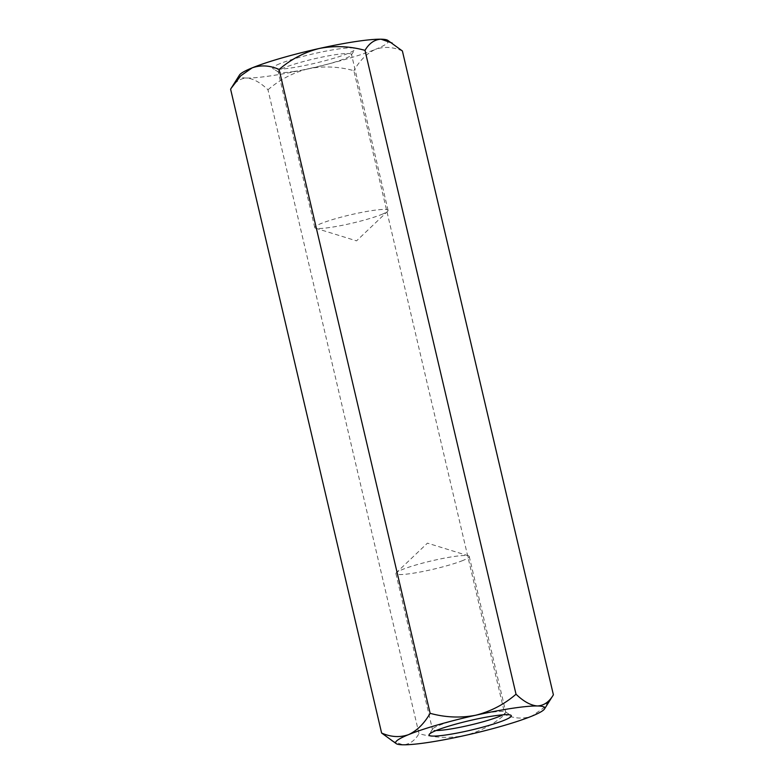 <?xml version="1.0" encoding="UTF-8"?>
<svg xmlns="http://www.w3.org/2000/svg" width="784" height="784" viewBox="0 0 784 784"><rect width="100%" height="100%" fill="white"/><g stroke="black" fill="none" stroke-linecap="round" stroke-linejoin="round"><path stroke-width="0.59" stroke-dasharray="3.92 2.94" d="M462.893 560.482A37.661 4.263 -13.2 0 1 422.243 571.614A37.661 4.263 -13.2 0 1 395.92 573.623A37.661 4.263 -13.2 0 1 396.4 572.683A37.661 4.263 -13.2 0 1 402.28 569.566A37.661 4.263 -13.2 0 1 439.53 559.119A37.661 4.263 -13.2 0 1 468.401 555.797A37.661 4.263 -13.2 0 1 469.244 556.424A37.661 4.263 -13.2 0 1 462.893 560.482M502.916 714.841A37.661 4.263 166.8 0 0 505.817 712.342A37.661 4.263 166.8 0 0 505.464 711.931A37.661 4.263 166.8 0 0 489.814 712.548A37.661 4.263 166.8 0 0 438.844 725.494A37.661 4.263 166.8 0 0 432.621 729.012A37.661 4.263 166.8 0 0 432.494 729.541A37.661 4.263 166.8 0 0 436.188 730.492M381.72 214.434A37.661 4.263 166.8 0 0 387.6 211.317A37.661 4.263 166.8 0 0 388.08 210.377A37.661 4.263 166.8 0 0 361.757 212.386A37.661 4.263 166.8 0 0 321.107 223.518A37.661 4.263 166.8 0 0 314.756 227.576A37.661 4.263 166.8 0 0 315.599 228.203A37.661 4.263 166.8 0 0 344.47 224.881A37.661 4.263 166.8 0 0 381.72 214.434M552.828 695.741L543.224 708.207L531.826 716.145C523.153 719.163 514.167 718.624 504.886 714.538L353.868 70.687C338.639 66.493 323.429 65.856 308.239 68.776A76.587 8.673 -13.2 0 1 246.607 78.028C253.271 78.567 260.396 82.496 267.981 89.788L418.999 733.648C434.042 737.832 449.261 738.469 464.628 735.549C479.612 731.756 493.028 724.759 504.886 714.538M267.981 89.788C279.672 79.654 293.089 72.647 308.239 68.776A76.587 8.673 -13.2 0 0 375.438 49.363C366.981 53.312 359.787 60.417 353.868 70.687M402.388 50.97C393.107 46.873 384.121 46.344 375.438 49.363A76.587 8.673 -13.2 0 0 387.659 40.278M230.604 89.18C234.739 82.114 240.071 78.39 246.607 78.028A76.587 8.673 -13.2 0 1 239.502 75.029M391.833 740.968L402.996 744.8C409.454 744.467 414.795 740.753 418.999 733.648M294.186 71.452A37.661 4.263 -13.2 0 1 278.536 72.069A37.661 4.263 -13.2 0 1 278.183 71.658A37.661 4.263 -13.2 0 1 284.543 67.6A37.661 4.263 -13.2 0 1 325.193 56.468A37.661 4.263 -13.2 0 1 351.506 54.459A37.661 4.263 -13.2 0 1 351.379 54.988A37.661 4.263 -13.2 0 1 345.156 58.506A37.661 4.263 -13.2 0 1 294.186 71.452M279.8 63.71A42.258 4.782 166.8 0 0 273.057 68.727A42.258 4.782 166.8 0 0 314.894 63.269A42.258 4.782 166.8 0 0 354.799 49.559A42.258 4.782 166.8 0 0 327.643 50.784A42.258 4.782 166.8 0 0 279.8 63.71M468.401 555.797L427.447 543.136L396.4 572.683M432.621 729.012L429.201 734.441M505.464 711.931L510.943 715.273M395.92 573.623L432.494 729.541M469.244 556.424L505.817 712.342M388.08 210.377L351.506 54.459M314.756 227.576L278.183 71.658M315.599 228.203L356.553 240.864L387.6 211.317M351.379 54.988L354.799 49.559M278.536 72.069L273.057 68.727"/><path stroke-width="1.18" d="M436.188 730.492A42.258 4.782 -13.2 0 1 479.524 718.448A42.258 4.782 -13.2 0 1 510.943 715.273A42.258 4.782 -13.2 0 1 471.292 730.041A42.258 4.782 -13.2 0 1 429.201 734.441A42.258 4.782 -13.2 0 1 436.188 730.492A37.661 4.263 166.8 0 0 470.126 725.092A37.661 4.263 166.8 0 0 502.916 714.841M392.167 43.032L381.004 39.2A76.587 8.673 -13.2 0 1 387.659 40.278L402.388 50.97L553.396 694.82C549.261 701.886 543.929 705.61 537.393 705.972A76.587 8.673 -13.2 0 1 544.498 708.971A76.587 8.673 -13.2 0 1 531.826 716.145A76.587 8.673 -13.2 0 1 464.628 735.549A76.587 8.673 -13.2 0 1 402.996 744.8A76.587 8.673 -13.2 0 1 396.341 743.722A76.587 8.673 -13.2 0 1 408.562 734.637C399.879 737.656 390.893 737.117 381.612 733.03L396.341 743.722M553.396 694.82L544.498 708.971M516.019 694.212C504.328 704.346 490.911 711.353 475.761 715.224C460.571 718.144 445.361 717.507 430.132 713.313C424.213 723.583 417.029 730.688 408.562 734.637A76.587 8.673 -13.2 0 1 475.761 715.224A76.587 8.673 -13.2 0 1 537.393 705.972C530.729 705.433 523.604 701.504 516.019 694.212L365.001 50.352C349.958 46.168 334.739 45.531 319.372 48.451C304.388 52.244 290.972 59.241 279.114 69.462L430.132 713.313M279.114 69.462C269.833 65.366 260.856 64.837 252.174 67.855L240.776 75.783L231.172 88.259L239.502 75.029A76.587 8.673 -13.2 0 1 252.174 67.855A76.587 8.673 -13.2 0 1 319.372 48.451A76.587 8.673 -13.2 0 1 381.004 39.2C374.546 39.533 369.205 43.247 365.001 50.352M231.172 88.259L230.604 89.18L381.612 733.03"/></g></svg>

